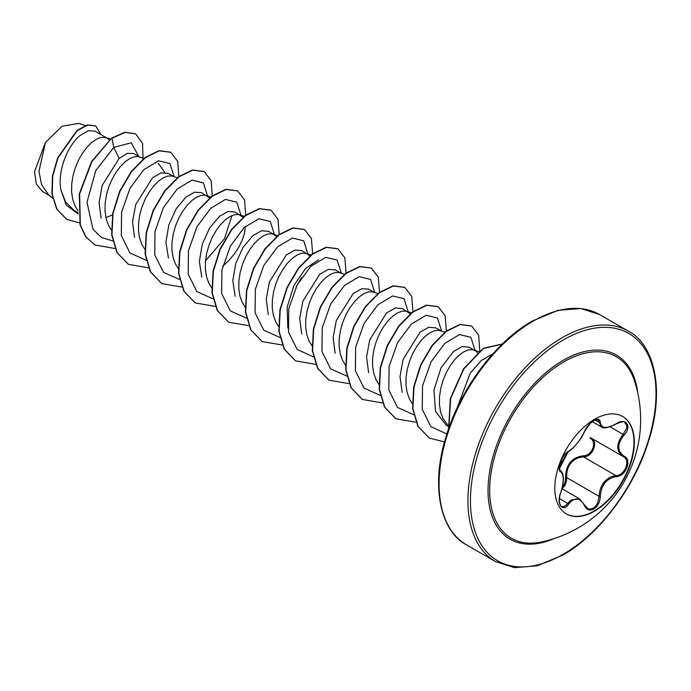 <?xml version="1.0" encoding="UTF-8"?>
<svg xmlns="http://www.w3.org/2000/svg" width="691" height="691" viewBox="0 0 691 691"><rect width="100%" height="100%" fill="white"/><g stroke="black" fill="none" stroke-linecap="round" stroke-linejoin="round"><path stroke-width="1.04" d="M622.505 416.405A56.247 32.477 -60 0 1 630.883 461.536A56.247 32.477 -60 0 1 594.191 510.934A56.247 32.477 -60 0 1 566.257 513.828M594.571 419.299A56.247 32.477 -60 0 1 622.695 416.518A56.247 32.477 -60 0 1 631.315 461.588A56.247 32.477 -60 0 1 594.571 511.15A56.247 32.477 -60 0 1 566.447 513.94A56.247 32.477 -60 0 1 557.827 468.861A56.247 32.477 -60 0 1 594.571 419.299M568.607 451.24C574.662 447.327 579.939 440.763 584.431 431.547C586.495 426.908 589.622 423.229 593.811 420.508C597.905 418.452 600.073 419.074 600.315 422.391C601.144 428.541 606.43 429.016 616.147 423.799C625.778 417.001 632.403 426.425 624.103 435.097C617.054 444.088 617.054 451.128 624.103 456.198C632.412 459.619 625.77 476.686 616.147 476.66C606.422 478.457 601.144 485.022 600.315 496.371C600.073 502.063 597.905 506.296 593.811 509.06C589.622 511.09 586.495 509.915 584.431 505.553C579.93 497.295 574.662 496.829 568.607 504.136C562.724 513.102 556.117 503.661 560.669 492.83C564.063 481.705 564.063 474.665 560.669 471.703C556.108 470.459 562.733 453.391 568.607 451.24A0.89 0.734 63.4 0 1 568.278 451.62L568.278 451.62C573.72 448.917 582.392 437.42 584.603 431.383A0.89 0.484 22.7 0 0 584.603 431.149M562.362 487.267L564.227 484.521L565.342 481.195L565.566 477.714C565.782 464.697 571.656 457.399 583.178 455.801A0.89 0.449 -91.4 0 0 583.429 456.863L578.436 457.727C570.179 461.286 566.274 467.928 566.724 477.654L566.421 481.402L565.169 484.987L562.163 488.839M584.396 504.888A0.89 0.484 157.4 0 1 584.603 505.061L588.222 508.826L590.77 509.051L593.353 508.084L595.694 506.08L597.568 503.255L599.132 496.363C599.52 487.06 603.563 480.495 611.259 476.678L615.845 475.581C624.88 475.676 631.038 459.843 623.222 456.578L590.416 437.645M560.626 492.951L560.738 492.925C557.732 500.768 560.565 506.874 561.558 506.339L563.847 506.598L565.834 505.51L570.723 500.12L579.697 498.954M568.278 451.62C567.043 451.387 562.12 458.064 562.025 458.85L559.995 463.808L559.399 468.671L568.278 451.62C553.793 474.294 561.256 466.555 559.615 469.681L560.107 470.485M583.178 455.801C591.945 456.207 597.655 441.48 589.993 438.267A0.89 0.527 -61.9 0 1 590.745 437.835M541.329 541.994L541.329 541.994A104.825 60.523 -60 0 1 490.541 476.617A104.825 60.523 -60 0 1 563.796 361.868A104.825 60.523 -60 0 1 634.433 380.732L634.433 380.732A125.019 125.019 0 0 1 541.329 541.994M109.299 140.031L107.191 138.191L95.021 131.169L88.189 130.729L79.75 135.721C67.778 145.766 57.457 170.366 60.773 189.317L65.472 201.91L74.023 210.34L78.005 212.638M107.191 138.191L104.695 137.31L100.748 137.509L96.299 139.271L91.609 142.562L86.911 147.269L82.462 153.203L78.524 160.148L75.293 167.809L72.97 175.894L71.709 184.074L71.605 192.02L72.728 199.414L75.051 205.953L77.919 210.617M105.913 217.63L112.452 214.901M140.005 157.142L133.812 153.566L127.291 153.29L119.111 158.446L102.233 185.378L99.081 202.515L101.067 218.131M144.203 158.533L138.131 156.615L134.184 156.814L129.744 158.576L125.045 161.867L120.346 166.574L115.907 172.508L111.959 179.453L108.729 187.114L106.405 195.199L105.144 203.379L105.049 211.325L106.164 218.719L108.487 225.257L111.355 229.922M173.441 176.447L168.138 173.381L161.133 172.862L152.556 177.751L135.686 204.631L132.517 221.742L134.512 237.445M177.302 177.725L171.567 175.92L167.619 176.119L163.18 177.881L158.481 181.18L153.782 185.879L149.342 191.822L145.395 198.758L142.165 206.419L139.85 214.504L138.589 222.683L138.485 230.63L139.599 238.024L141.931 244.562L144.799 249.226M209.606 197.946L201.573 192.685L194.586 192.176L185.991 197.056L176.231 208.699L168.854 224.791L165.909 242.316L168.431 258.054M207.507 196.106L205.002 195.233L201.064 195.423L196.615 197.185L191.917 200.485L187.226 205.184L182.778 211.126L178.831 218.062L175.609 225.724L173.286 233.817L172.024 241.997L171.921 249.935L173.035 257.328L175.367 263.876L178.52 268.894M243.051 217.25L235.009 211.99L228.039 211.463L219.427 216.361L209.667 228.004L202.333 243.958L199.362 261.423L201.772 277.117M240.943 215.419L238.447 214.538L234.499 214.728L230.051 216.49L225.361 219.79L220.662 224.489L216.214 230.431L212.275 237.367L209.045 245.029L206.721 253.122L205.46 261.302L205.365 269.24L206.479 276.633L208.803 283.18L211.956 288.199M273.757 234.361L268.454 231.295L261.448 230.777L252.863 235.666L243.137 247.274L235.812 263.15L232.798 280.572L235.165 296.309M276.486 236.564L274.379 234.724L271.883 233.843L267.935 234.033L263.496 235.795L258.797 239.095L254.098 243.793L249.658 249.736L245.711 256.672L242.481 264.342L240.166 272.427L238.896 280.606L238.801 288.544L239.915 295.938L242.247 302.485L245.106 307.141M309.922 255.869L301.889 250.6L294.893 250.09L286.307 254.97L269.43 281.885L266.26 299.013L268.281 314.707M307.815 254.029L305.318 253.148L301.371 253.338L296.931 255.1L292.233 258.399L287.534 263.098L283.094 269.041L279.147 275.977L275.916 283.647L273.601 291.732L272.34 299.911L272.237 307.858L273.351 315.243L275.683 321.79L278.551 326.446M340.628 272.971L335.325 269.905L328.346 269.386L319.743 274.275L302.848 301.25L299.704 318.404L301.717 334.003M344.498 274.249L338.754 272.453L334.815 272.643L330.367 274.405L325.668 277.704L320.978 282.403L316.53 288.346L312.582 295.282L309.361 302.952L307.037 311.036L305.776 319.216L305.672 327.163L306.787 334.548L309.119 341.095L311.986 345.75M374.073 292.276L368.769 289.209L361.782 288.691L353.179 293.58L336.301 320.52L333.148 337.666L335.144 353.3M377.934 293.554L372.199 291.757L368.251 291.947L363.803 293.718L359.113 297.009L354.414 301.708L349.974 307.65L346.027 314.586L342.796 322.256L340.473 330.341L339.212 338.521L339.117 346.467L340.231 353.852L342.555 360.4L345.707 365.418M410.238 313.783L402.205 308.514L395.2 308.005L386.615 312.893L369.737 339.817L366.575 356.945L368.605 372.674M408.131 311.943L405.634 311.062L401.687 311.252L397.247 313.023L392.548 316.314L387.85 321.013L383.41 326.955L379.463 333.891L376.232 341.561L373.917 349.646L372.648 357.826L372.553 365.772L373.667 373.157L375.999 379.705L378.858 384.36M440.944 330.885L435.641 327.828L428.653 327.309L420.059 332.198L403.086 359.398L400.003 376.664L402.171 392.315M444.805 332.164L439.07 330.367L435.123 330.557L430.683 332.328L425.984 335.619L421.285 340.326L416.846 346.26L412.898 353.196L409.668 360.866L407.353 368.951L406.092 377.131L405.988 385.077L407.103 392.462L409.435 399.009L412.302 403.665M477.559 353.006L475.736 351.037L469.077 347.132L462.115 346.597L453.495 351.503L441.091 367.75L433.965 389.974L435.494 411.3L446.265 425.25L448.226 426.382M475.011 350.553L472.506 349.672L468.567 349.862L464.119 351.633L459.42 354.924L454.73 359.631L450.282 365.565L446.334 372.501L443.112 380.171L440.789 388.256L439.528 396.435L439.424 404.382L440.538 411.767L442.871 418.314L448.131 425.63M222.718 266.225L228.41 260.965L233.869 254.59L238.421 247.793L241.91 240.9L244.243 234.24L245.452 226.363M42.54 191.519L36.269 183.936L34.55 171.679L45.416 142.493L62.104 126.246L78.688 123.378M45.416 142.493L38.972 171.385L41.546 184.557L48.18 194.326L52.646 198.3M119.111 158.446L113.799 147.39L131.29 142.778L138.701 156.391M78.1 214.003L66.198 205.106L60.773 189.317M112.668 240.926L101.439 237.471L92.991 229.265L86.98 202.247L95.695 170.694L113.799 147.39L111.951 138.321L125.045 132.396L135.678 133.873L142.545 143.357L143.063 159.068M79.525 222.882L66.811 219.41L56.964 209.295L52.188 194.093L52.723 176.075L58.009 157.859L77.28 130.625L87.567 125.114L95.781 125.9L100.903 134.564M111.666 138.165L91.583 161.513L79.327 193.869L80.078 224.929L85.779 236.788L94.926 245.011L86.055 236.953L80.355 225.093L79.603 194.024L91.86 161.668L111.666 138.165L124.769 132.231L135.54 133.795M66.673 219.332L56.688 209.131L51.911 193.938L52.447 175.911L57.733 157.695L77.003 130.461L87.282 124.95L95.643 125.822M287.879 328.139L287.119 307.253L293.865 285.608L305.629 268.41L318.586 259.807M231.934 215.575L224.48 238.749L205.503 260.792M158.204 163.197L164.804 172.422M174.158 176.68L169.9 163.525L158.559 160.83L143.763 169.71L130.02 188.272L121.581 212.154L121.314 235.596L130.003 252.984L146.103 260.231M207.602 196.166L203.396 182.89L192.055 180.126L177.216 188.997L163.439 207.611L155 231.563L154.784 255.057L163.577 272.418L179.79 279.553M241.038 215.471L236.849 202.213L225.542 199.423L210.729 208.233L196.952 226.769L188.47 250.669L188.185 274.154L196.866 291.576L212.983 298.84M274.474 234.776L270.285 221.517L258.978 218.727L244.165 227.538L230.397 246.074L221.915 269.974L221.621 293.459L230.302 310.881L246.419 318.145M296.076 287.015L301.587 277.471M307.91 254.081L303.729 240.822L292.414 238.032L277.609 246.842L263.832 265.379L255.35 289.279L255.057 312.764L263.737 330.186L279.855 337.45M341.354 273.213L337.087 260.049L325.746 257.354L310.95 266.234L297.208 284.804L288.769 308.678L288.51 332.121L297.19 349.508L313.291 356.755M374.79 292.69L370.601 279.432L359.294 276.642L344.481 285.452L330.704 303.997L322.222 327.888L321.937 351.374L330.618 368.795L346.735 376.059M408.226 311.822L403.967 298.659L392.626 295.973L377.822 304.843L364.088 323.414L355.649 347.288L355.381 370.739L364.071 388.117L380.171 395.364M441.661 331.3L437.481 318.041L426.166 315.251L411.361 324.062L397.584 342.606L389.102 366.498L388.808 389.983L397.489 407.405L413.607 414.669M475.106 350.432L470.856 337.277L459.532 334.574L444.754 343.401L431.02 361.911L422.546 385.751L422.227 409.193L430.839 426.615L446.861 433.965M492.743 353.939L481.307 360.512L470.286 373.071L457.122 407.923M94.926 245.011L115.017 248.518M178.865 176.533L177.682 161.366L170.755 152.288L159.284 150.863L145.378 157.634L131.471 171.748L120.009 191.252L113.039 213.346L111.951 234.862L117.22 252.699L128.379 264.325L148.453 267.823M212.31 195.838L211.118 180.671L204.199 171.593L192.729 170.167L178.822 176.931L164.916 191.044L153.445 210.548L146.475 232.634L145.386 254.15L150.655 271.986L161.806 283.621L182.096 287.102M245.746 215.143L244.562 199.975L237.644 190.897L226.173 189.472L212.267 196.235L198.36 210.349L186.89 229.844L179.919 251.947L178.822 273.455L184.1 291.3L195.242 302.934L215.333 306.433M279.181 234.448L277.998 219.28L271.071 210.202L259.6 208.777L245.694 215.549L231.787 229.662L220.317 249.166L213.355 271.261L212.258 292.768L217.535 310.605L228.686 322.239L248.967 325.711M312.617 253.752L311.434 238.585L304.515 229.507L293.044 228.082L279.138 234.845L265.232 248.959L253.761 268.454L246.791 290.548L245.702 312.064L250.971 329.901L262.114 341.535L282.204 345.042M346.061 273.057L344.878 257.89L337.951 248.812L326.48 247.387L312.574 254.15L298.667 268.272L287.197 287.767L280.226 309.87L279.138 331.378L284.416 349.223L295.567 360.849L315.649 364.347M379.497 292.362L378.314 277.195L371.387 268.117L359.916 266.691L346.01 273.463L332.103 287.577L320.633 307.08L313.671 329.175L312.574 350.683L317.851 368.519L328.994 380.154L349.085 383.652M412.933 311.667L411.75 296.499L404.831 287.43L393.36 285.996L379.454 292.759L365.548 306.873L354.077 326.368L347.107 348.463L346.01 369.979L351.278 387.815L362.43 399.458L382.52 402.957M446.369 330.972L445.185 315.804L438.258 306.726L426.788 305.301L412.881 312.073L398.983 326.195L387.513 345.69L380.542 367.785L379.454 389.301L384.732 407.137L395.883 418.763L415.956 422.261M479.753 350.821L478.69 335.299L471.703 326.031L460.232 324.606L446.326 331.378L432.419 345.491L420.949 364.986L413.978 387.081L412.89 408.588L418.159 426.433L429.31 438.068L444.512 441.912M502.219 344.092L483.475 348.532L463.877 368.864L450.687 398.439L448.761 428.299M170.617 152.201L159.008 150.698L145.101 157.47L131.195 171.593L119.724 191.087L112.763 213.182L111.666 234.698L116.943 252.535L128.241 264.247M204.061 171.515L192.452 170.003L178.546 176.775L164.639 190.889L153.169 210.384L146.198 232.478L145.11 253.986L150.379 271.831L161.668 283.543M237.505 190.82L225.897 189.308L211.99 196.071L198.084 210.185L186.613 229.688L179.634 251.783L178.546 273.299L183.815 291.136L195.104 302.848M270.932 210.124L259.324 208.613L245.417 215.385L231.511 229.507L220.04 249.002L213.07 271.097L211.982 292.613L217.259 310.449L228.548 322.161M304.377 229.429L292.768 227.918L278.862 234.681L264.955 248.795L253.485 268.298L246.514 290.384L245.417 311.9L250.686 329.745L261.975 341.458M337.813 248.734L326.204 247.223L312.297 253.994L298.391 268.108L286.92 287.611L279.95 309.706L278.862 331.222L284.131 349.059L295.428 360.771M371.248 268.039L359.631 266.527L345.733 273.299L331.827 287.421L320.356 306.916L313.386 329.011L312.297 350.518L317.566 368.363L328.856 380.076M404.693 287.344L393.084 285.832L379.178 292.595L365.271 306.709L353.801 326.204L346.83 348.299L345.733 369.815L351.002 387.66L362.291 399.372M438.12 306.649L426.511 305.146L412.605 311.909L398.698 326.031L387.228 345.526L380.266 367.629L379.178 389.137L384.446 406.973L395.744 418.686M471.564 325.953L459.956 324.45L446.049 331.214L432.143 345.327L420.672 364.822L413.702 386.917L412.613 408.433L417.882 426.269L429.171 437.982M502.279 344.032L483.415 348.229L463.583 368.735L450.307 398.672L448.597 428.783M565.566 477.714L566.724 477.654L599.132 496.363L600.315 496.371M590.814 437.869C598.967 441.255 592.783 457.2 583.429 456.863L615.845 475.581A0.89 0.501 86 0 1 616.147 476.66M624.103 456.198A0.89 0.587 117.9 0 1 623.239 456.587C615.923 451.275 615.923 443.855 623.222 434.328L626.599 428.385L626.772 425.647L624.768 422.495C624.293 421.13 621.416 421.631 616.13 424.006L615.94 423.937M601.533 426.943L598.026 419.869C598.466 419.204 596.998 419.497 593.629 420.75C589.069 423.972 586.054 427.522 584.603 431.383L587.1 426.986L590.598 423.022L584.603 431.383A0.89 0.484 22.7 0 1 584.431 431.547M616.147 423.799L616.13 424.006C608.115 427.91 603.252 428.886 601.541 426.943M624.103 435.097L610.222 426.822M600.315 422.391A0.89 0.717 -179.5 0 1 599.132 422.356L595.115 420.033M560.159 470.519L560.332 470.623A0.89 0.821 115.6 0 1 560.669 471.703M560.513 470.718C563.424 472.696 563.441 478.422 563.346 478.949C563.424 482.646 562.56 487.302 560.738 492.925L560.669 492.83M559.434 498.617L567.7 503.393A0.89 0.449 35.2 0 1 568.607 504.136M579.689 498.98L584.603 505.061A0.89 0.484 157.4 0 1 584.431 505.553M622.893 456.397L623.239 456.587A0.89 0.587 117.9 0 1 623.222 456.578L623.429 456.699M553.767 538.704A106.31 61.378 -60 0 1 488.192 484.97A106.31 61.378 -60 0 1 563.217 360.322A106.31 61.378 -60 0 1 637.802 393.153M563.217 554.268A131.23 75.76 -60 0 1 470.433 500.699A131.23 75.76 -60 0 1 563.217 339.981A131.23 75.76 -60 0 1 656.009 393.55A131.23 75.76 -60 0 1 563.217 554.268M466.624 544.931L495.464 561.584A133 76.787 -60 0 1 475.08 455.006A133 76.787 -60 0 1 561.964 337.813A133 76.787 -60 0 1 628.465 331.222L599.624 314.569A133 76.787 120 0 0 533.124 321.16A133 76.787 120 0 0 446.239 438.362A133 76.787 120 0 0 466.624 544.931C442.119 532.692 429.137 488.399 446.714 434.432C461.001 387.711 496.665 340.948 532.243 321.073L558.052 310.328L580.725 308.514L599.624 314.569M562.008 488.744L579.628 498.919M495.464 561.584L514.501 567.657L537.123 565.808L562.854 555.08C598.181 535.326 633.63 489.081 648.08 442.655C666.081 388.333 653.142 343.505 628.465 331.222M85.338 125.546L78.696 123.344M42.514 191.562L49.804 195.769M479.062 351.745L473.689 349.957M411.706 312.971L406.809 311.347M311.054 254.944L306.493 253.433M277.618 235.64L273.057 234.128M244.182 216.335L239.622 214.823M210.738 197.03L206.186 195.518M110.43 139.116L105.87 137.604M592.291 421.631L601.42 426.9"/></g></svg>
